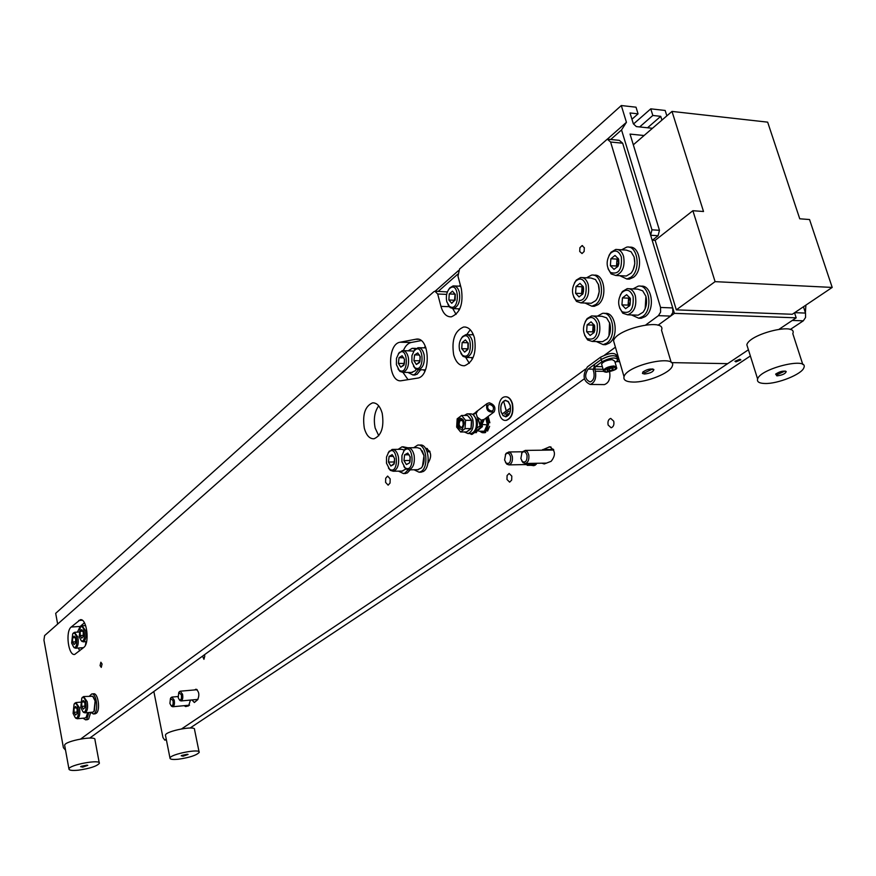 <?xml version="1.0" encoding="UTF-8"?>
<svg xmlns="http://www.w3.org/2000/svg" width="876" height="876" viewBox="0 0 876 876"><rect width="100%" height="100%" fill="white"/><g stroke="black" fill="none" stroke-linecap="round" stroke-linejoin="round"><path stroke-width="1.31" d="M692.883 210.711L703.516 211.51L672.002 111.416L767.661 122.147L799.744 218.792L809.544 219.537L832.2 287.427L715.09 281.645L692.883 210.711L655.16 240.342L652.138 240.155L674.4 313.356L657.996 325.259L670.622 316.094L658.434 315.656L660.603 312.119L660.548 307.454L610.605 142.021L607.287 139.153L459.539 269.009L457.973 276.181L461.324 288.708C463.535 303.676 460.207 313.05 451.348 316.838C446.541 317.057 443.07 313.564 440.946 306.381L437.693 294.007L434.934 291.204L433.762 291.774L44.61 635.593L43.942 640.093L63.411 747.71L65.525 750.119M615.861 355.875L617.591 354.627L615.861 355.875M672.002 111.416L633.315 144.814M790.229 329.507L803.303 320.824L792.287 320.441L779.246 329.157L796.174 317.835L794.532 312.765M671.399 362.62L727.671 363.649L748.411 349.787L181.65 728.865M796.174 317.835L674.4 313.356M619.639 361.668L616.682 361.613M655.16 240.342L676.327 309.852L715.09 281.645M832.2 287.427L792.287 314.276L676.327 309.852M660.548 307.454L672.746 307.936L622.672 143.204L610.605 142.021M80.756 738.961L585.497 369.103M604.648 355.065L615.412 347.181M645.853 324.876L658.434 315.656M89.79 738.052L584.325 378.782M390.17 478.876L387.63 476.095L385.703 478.241L385.582 482.369L388.134 485.162L390.061 483.015L390.17 478.876M102.065 664.008L100.871 662.223L100.072 665.596L101.266 667.392L102.065 664.008M584.325 247.7L582.025 245.63L579.912 247.7L579.715 251.478L582.025 253.547L584.139 251.489L584.325 247.7M427.904 463.295C432.087 456.593 431.463 451.622 426.032 448.381L425.637 448.468M71.186 627.03C65.207 631.421 68.328 655.971 74.701 654.438L83.8 647.408C89.954 643.115 86.779 618.084 80.307 619.726L71.186 627.03L80.187 626.439L77.449 632.122M400.124 342.22C386.524 343.94 387.926 383.327 401.493 380.699L417.294 378.169C431.342 376.943 430.094 336.34 416.1 339.176L400.124 342.22L411.194 342.483C407.953 343.228 405.336 345.932 403.365 350.608L413.8 351.112L417.929 347.706C420.951 347.641 423.02 350.071 424.137 354.988C424.926 363.047 423.042 367.964 418.498 369.749L415.454 368.763L413.494 366.19M474.442 337.808C472.175 330.372 468.561 326.77 463.612 327.011C454.743 330.767 451.436 340.041 453.669 354.835C455.903 362.314 459.517 365.96 464.532 365.752C473.39 362.04 476.697 352.732 474.442 337.808M382.232 413.428C380.184 406.223 376.965 402.697 372.563 402.861C365.073 406.135 362.325 414.556 364.296 428.123C366.31 435.361 369.541 438.92 373.986 438.788C381.465 435.558 384.214 427.105 382.232 413.428M435.503 291.226L447.373 291.938M452.815 308.67L456.078 314.407M608.36 139.262L619.332 140.357L622.672 143.204M672.746 307.936L672.812 312.568L670.622 316.094M84.424 622.803L80.187 626.439M78.424 648.021L79.683 650.824M421.093 340.611L411.194 342.483M402.938 372.355L408.03 379.647M470.259 329.726L466.777 334.577M465.791 357.517L469.306 363.299M378.706 405.84C374.567 411.698 373.384 419.111 375.169 428.068L378.771 435.777M794.685 312.655L805.515 313.082L803.445 306.764M153.847 691.514L162.947 737.537L164.721 740.089L166.243 739.169M190.125 728.011L750.36 355.985M739.881 359.237L734.931 361.262L735.917 361.876L740.866 359.85L739.881 359.237M511.803 476.117L509.131 473.456L507.095 475.515L506.963 479.479L509.635 482.15L511.672 480.081L511.803 476.117M613.737 421.192L610.714 418.421C608.393 419.286 607.539 421.476 608.13 425.013L611.152 427.784C613.474 426.919 614.339 424.729 613.737 421.192M202.564 656.124L203.933 659.31L204.798 656.036L204.338 654.832M541.861 463.185L544.259 463.951L551.157 461.302C555.986 455.104 555.472 450.275 549.613 446.837L541.686 450.198M184.124 705.684L185.69 706.571L188.614 705.859L190.442 700.088M191.921 699.946L194.352 702.497L197.68 699.705C199.662 694.887 199.071 691.394 195.917 689.204L194.8 689.916M525.436 464.576L533.977 465.682L536.977 463.273M805.515 313.082L805.559 317.484L803.303 320.824M553.38 449.235L551.913 450.056M614.613 344.421L613.55 340.786C616.08 328.653 666.756 317.495 661.522 330.208L671.224 362.478M633.019 382.056C626.198 381.859 623.197 380.085 624.03 376.713C626.745 365.084 677.739 353.827 672.297 366.048C670.512 372.891 646.729 382.527 633.019 382.056M644.484 374.03L642.447 373.439L642.896 371.971C647.233 369.19 650.89 368.38 653.879 369.541C653.321 371.851 650.189 373.34 644.484 374.03M643.017 371.862L644.824 372.705L652.653 368.971L653.879 369.541M64.736 745.75L64.638 745.213C64.791 740.888 96.678 735.15 94.947 739.738L99.24 762.821M78.424 770.179C72.15 770.781 68.985 770.365 68.941 768.931C69.127 764.814 101.134 758.966 99.338 763.346C96.875 766.226 89.899 768.504 78.424 770.179M82.782 767.124L80.625 766.653L87.775 765.339L82.782 767.124M81.15 766.314L87.02 765.131M747.885 348.111L746.845 344.805C749.418 333.789 797.948 321.985 792.802 333.636L802.81 364.525M765 383.502C759.24 383.349 756.776 381.837 757.609 378.98C760.368 368.424 809.205 356.554 803.85 367.756C802.011 374.194 777.757 383.962 765 383.502M776.903 375.881L775.643 374.107C779.848 371.413 783.374 370.559 786.21 371.544C785.476 373.724 782.377 375.18 776.903 375.881M775.764 373.997L777.253 374.621L785.038 371.041M165.553 735.687L165.444 735.128C165.674 731 196.301 725.164 194.538 729.555L199.071 751.86M178.419 759.218C172.78 759.766 169.966 759.382 169.988 758.068C170.262 754.148 200.998 748.213 199.18 752.407C196.574 755.276 189.654 757.554 178.419 759.218M183.106 756.207L181.212 755.769L188.077 754.433L183.106 756.207M181.715 755.44L187.322 754.247M617.295 356.981C613.999 354.703 608.634 355.546 601.221 359.499L600.564 357.211C609.17 352.886 614.514 352.283 616.605 355.415L616.89 356.379M600.564 357.211L587.467 366.814C582.233 375.256 583.153 381.137 590.216 384.454C594.793 382.67 596.501 378.268 595.341 371.227L594.738 369.135L595.384 366.551L601.889 361.81L601.221 359.521C609.838 355.185 615.193 354.583 617.284 357.704L617.569 358.689M603.312 384.586L604.385 384.597C608.842 382.943 610.594 378.706 609.641 371.851M615.182 362.73L617.941 359.981C615.861 356.871 610.506 357.485 601.889 361.81M601.221 359.521L594.727 364.274L593.249 370.22L593.851 372.3C594.695 377.436 593.457 380.644 590.117 381.947C584.96 379.527 584.292 375.246 588.114 369.092L601.221 359.499M613.222 368.358L612.784 369.617L613.211 368.38L610.627 368.314L607.583 369.552L607.156 370.811L607.232 369.869M609.696 370.866L607.178 370.822L609.74 370.866L609.127 368.763M612.729 369.65L609.784 370.844L612.773 369.628L612.346 368.161M616.288 366.507L614.722 361.131L612.204 359.62C606.969 360.058 603.422 361.514 601.571 363.989L601.845 364.931M650.638 235.195L651.952 229.808L659.464 230.311L630.041 134.094L644.068 135.517M610.692 139.492L621.544 129.944L651.952 229.808M438.274 291.347L457.71 274.221M659.464 230.311L658.095 235.732L650.649 235.25M652.456 240.177L658.095 235.732M607.342 139.153L626.428 122.301L621.544 129.944M435.153 291.193L458.378 270.684M57.652 624.062L55.681 613.342L621.303 105.536L626.428 122.301M631.946 119.235L638.057 113.847L636.009 107.19L621.303 105.536M652.456 128.29L636.359 126.593L633.359 123.844L630.019 112.96L638.057 113.847M647.539 127.776L660.734 116.333L661.917 120.121M639.666 126.943L652.828 115.468L660.734 116.333M633.512 123.987L650.769 108.843L652.828 115.468M666.855 115.862L665.158 110.464L650.769 108.843M707.753 115.424L721.539 116.968M679.524 112.259L693.606 113.836M622.015 304.947L625.628 308.68L629.844 305.505L630.359 298.486L626.647 294.697L622.442 297.906L621.938 304.881L625.552 308.604M622.431 298.048L621.949 304.738M626.559 294.763L622.529 297.84M630.282 298.42L626.723 294.774M629.855 305.363L630.348 298.628M625.716 308.615L629.756 305.56M633.096 296.416C630.282 289.726 626.515 288.489 621.796 292.726C617.525 299.636 617.635 305.976 622.113 311.746C630.293 314.309 633.95 309.195 633.096 296.416M619.573 307.881L622.77 313.203L627.632 314.812C634.421 312.163 636.972 305.801 635.308 295.727C633.633 290.788 630.928 288.434 627.205 288.653L622.42 291.522L620.307 294.993M636.283 315.119L638.155 315.185L643.039 312.239C646.411 307.651 647.353 302.297 645.853 296.176L642.688 290.821L637.728 289.135L629.176 288.741M645.185 308.615L645.908 296.329M629.581 297.402L628.585 298.158L628.081 305.111L629.154 306.217M629.713 297.577L628.333 301.64L629.253 306.118M628.081 305.111L621.938 304.881M628.585 298.158L622.442 297.906M630.413 299.187L630.096 304.465M610.452 265.756L614.01 269.37L618.084 266.162L618.861 263.61L618.664 259.121L615.007 255.453L610.879 258.748L610.375 265.691L613.945 269.293M610.868 258.88L610.386 265.548M614.93 255.518L610.955 258.683M618.587 259.044L615.083 255.518M618.171 265.965L618.653 259.263M614.098 269.304L618.084 266.162M621.358 256.986C618.653 250.492 614.996 249.321 610.375 253.449C606.061 260.347 606.082 266.676 610.462 272.447C618.555 274.9 622.19 269.753 621.358 256.986M608.043 268.735L611.12 273.903L615.85 275.491C622.628 272.786 625.201 266.392 623.559 256.285C621.938 251.511 619.332 249.233 615.729 249.452L611.021 252.255L609.006 255.431M624.369 275.907L626.34 276.006L631.147 273.126C634.596 268.483 635.571 263.074 634.082 256.887L631.048 251.73L626.231 250.076L617.799 249.583M633.173 269.852L634.815 263.621L634.125 257.051M618.051 258.256L617 259.088L616.496 266.019L617.405 266.928M618.16 258.398L616.748 262.548L617.547 266.786M616.496 266.019L610.375 265.691M617 259.088L610.879 258.748M618.774 260.26L618.423 265.023M586.69 331.763L590.128 335.453L594.059 332.497L594.771 330.219L594.552 325.533L591.081 321.842L587.084 324.897L586.613 331.686L590.063 335.388M587.084 325.029L586.624 331.544M591.004 321.908L587.172 324.832M594.552 325.533L591.158 321.919M594.147 332.3L594.607 325.752M590.205 335.399L594.059 332.497M597.224 323.638C594.563 317.09 590.982 315.809 586.504 319.795C582.365 326.595 582.507 332.847 586.942 338.53C594.673 340.895 598.1 335.935 597.224 323.638M584.653 335.3L587.643 339.943L592.165 341.432C598.571 338.902 600.969 332.749 599.37 322.97C597.76 318.087 595.154 315.743 591.574 315.94L587.139 318.59L585.234 321.667M600.925 341.651L602.557 341.695L607.079 338.968C610.331 334.566 611.229 329.343 609.805 323.299L606.597 317.857L601.976 316.302L593.304 316.006M608.984 335.858L609.565 322.576M593.895 324.525L593.151 325.084L592.68 331.862L593.676 332.924M594.07 324.777L592.921 328.478L593.775 332.814M592.68 331.862L586.613 331.686M593.151 325.084L587.084 324.897M594.727 326.77L594.541 330.679M575.642 293.34L579.036 296.931L582.912 293.876L583.394 286.945L579.978 283.375L576.036 286.507L575.576 293.274L578.97 296.855M576.036 286.649L575.587 293.131M579.901 283.441L576.123 286.452M583.394 286.945L580.043 283.441M583 293.679L583.449 287.153M579.113 296.865L582.912 293.876M586.022 284.985C583.46 278.634 579.978 277.396 575.598 281.295C571.404 288.084 571.481 294.314 575.817 299.997C583.46 302.275 586.865 297.271 586.022 284.985M573.627 296.876L576.507 301.421L580.919 302.877C587.314 300.304 589.734 294.117 588.157 284.317C586.602 279.586 584.084 277.32 580.613 277.517L576.255 280.112L574.437 282.937M589.548 303.216L591.278 303.282L595.735 300.621C599.042 296.165 599.983 290.887 598.56 284.799L595.483 279.543L590.993 278.021L582.43 277.604M597.542 297.785L599.261 291.588L598.352 284.131M582.879 286.156L582.091 286.78L581.62 293.526L582.463 294.402M583.033 286.375L581.861 290.153L582.595 294.259M581.62 293.526L575.576 293.274M582.091 286.78L576.036 286.507M583.613 288.664L583.405 291.949M455.246 294.38L452.454 291.16L449.246 293.953L448.884 300.008L451.72 303.304L455.126 299.888L455.301 294.445L452.509 291.226M454.94 300.413L455.301 294.566M451.786 303.249L454.556 300.227L448.884 300.008M448.939 300.074L451.666 303.238M449.235 294.073L448.884 299.888M452.388 291.215L449.311 293.898M446.815 301.793L449.333 306.261C460.185 313.827 459.823 278.612 449.147 288.927C446.541 292.398 445.764 296.679 446.815 301.793M447.975 304.618L450.089 307.564L453.374 308.648C458.619 306.392 460.59 300.862 459.276 292.036C458.006 287.81 455.958 285.762 453.133 285.905L449.881 287.821L448.654 289.551M455.082 294.04L454.556 300.227M455.301 294.61L455.038 300.063M454.918 294.183L449.246 293.953M468.244 343.261L465.386 339.91L462.123 342.604L461.751 348.692L464.641 352.119L468.178 348.593L468.299 343.326L465.452 339.976M467.926 349.327L468.288 343.447M464.707 352.064L467.85 349.502M461.805 348.768L464.587 352.053M462.112 342.724L461.761 348.571M465.32 339.965L462.189 342.549M459.648 350.411L462.298 355.087C473.5 362.784 472.668 327.175 461.893 337.698C459.331 341.114 458.586 345.352 459.648 350.411M460.875 353.389L463.065 356.379L466.459 357.485C471.704 355.284 473.664 349.787 472.328 340.994C470.992 336.592 468.857 334.457 465.923 334.599L462.594 336.559L461.291 338.475M467.926 342.658L467.926 349.382M468.211 343.195L468.036 348.955M467.445 348.823L461.751 348.692M467.817 342.746L462.123 342.604M410.198 457.02L407.767 453.078L404.613 454.83L403.945 460.579L406.355 464.521L409.563 462.867L409.957 461.794L410.242 457.097L407.822 453.166M409.574 462.758L410.231 457.217M406.464 464.565L409.497 462.9M403.989 460.656L406.355 464.521M404.602 454.951L403.956 460.458M407.701 453.111L404.679 454.797M401.92 461.696L404.964 467.718C415.377 474.628 413.658 441.121 404.099 450.647L401.953 455.487L401.92 461.696M403.858 466.536L405.796 468.934L408.807 469.875C413.176 468.211 414.95 463.437 414.162 455.553C412.979 450.319 410.811 447.735 407.679 447.767L404.8 449.476L403.617 451.25M417.688 469.7L421.4 467.926C423.787 464.762 424.608 460.59 423.842 455.4L420.403 448.632L417.337 447.658L408.501 447.767M422.462 466.371L424.006 455.564L422.221 450.833M410.045 456.516L410.034 461.236M410.088 456.648L410.121 460.831M409.574 460.48L403.945 460.579M409.147 454.764L404.613 454.83M394.55 458.553L392.185 454.666L389.119 456.396L388.451 462.068L390.86 466.043L394.299 463.36L394.605 458.641L392.229 454.743M393.948 464.225L394.594 458.75M390.926 465.999L393.871 464.368M388.506 462.145L390.816 465.955M389.097 456.505L388.473 461.948M392.12 454.699L389.174 456.352M386.48 463.163L389.491 469.142C399.609 475.865 397.934 442.96 388.637 452.213L386.524 456.998L386.48 463.163M388.451 468.058L390.324 470.346L393.225 471.244C397.485 469.613 399.215 464.893 398.438 457.108C397.288 451.95 395.175 449.388 392.12 449.421L388.21 452.75M404.373 450.023L401.701 449.3L392.908 449.41M402.062 471.069L405.916 469.021M394.474 458.279L394.43 462.605M394.507 458.367L394.529 462.101M394.047 461.97L388.451 462.068M393.532 456.319L389.119 456.396M420.184 356.641L417.743 352.908L414.589 354.9L413.91 360.682L416.374 364.504L419.911 361.525L420.228 356.718L417.797 352.984M419.56 362.412L420.217 356.839M416.439 364.46L419.473 362.565M413.954 360.759L416.33 364.427M414.578 355.021L413.921 360.573M417.688 352.951L414.655 354.868M411.884 361.963L414.666 367.515C424.97 374.589 424.104 340.917 414.238 350.575L411.95 355.601L411.884 361.963M420.031 356.193L419.933 361.459M420.13 356.466L419.998 360.934M419.484 360.781L413.91 360.682M419.451 354.999L414.589 354.9M404.504 359.423L402.128 355.722L399.051 357.693L398.383 363.398L400.792 367.175L404.208 364.339L404.548 359.499L402.172 355.798M403.891 365.117L404.537 359.609M400.858 367.132L403.814 365.27M398.427 363.474L400.748 367.099M399.029 357.802L398.394 363.288M402.062 355.765L399.106 357.649M396.412 364.657L399.16 370.176C409.18 377.041 408.325 343.983 398.722 353.378L396.478 358.339L396.412 364.657M398.065 368.96L399.949 371.413L402.883 372.355C407.318 370.603 409.147 365.752 408.38 357.791C407.285 352.929 405.26 350.52 402.314 350.586L398.361 353.827M411.413 372.464L415.301 370.745L416.264 369.409M404.427 359.182L404.241 363.989M404.493 359.401L404.373 363.441M403.924 363.485L398.383 363.398M403.781 357.78L399.051 357.693M84.873 703.121L83.329 700.493L81.764 702.114L81.775 706.417L83.351 709.111L84.917 707.49L84.873 703.121M84.567 702.114L83.362 700.548M83.373 709.078L84.884 707.523M81.807 706.472L83.319 709.056M81.764 702.202L81.775 706.33M83.297 700.526L81.796 702.081M80.767 707.447L82.892 711.64C88.191 715.155 86.374 693.409 81.775 698.227L80.767 707.447M82.968 711.717L84.95 712.867C87.403 711.553 88.158 707.819 87.206 701.676L83.592 696.562L82.005 697.909M92.736 712.155L93.973 711.476L95.112 700.964L92.703 696.245L83.713 696.551M94.378 710.918L95.342 701.096L93.294 696.803M85.114 706.111L81.775 706.417M84.468 701.873L81.764 702.114M77.11 709.089L75.599 706.472L74.066 708.071L74.066 712.33L75.61 715.013L77.154 713.338L77.11 709.089M76.792 708.038L75.621 706.527M75.643 714.98L77.154 713.425M74.099 712.385L75.588 714.958M74.066 708.158L74.066 712.243M75.566 706.505L74.088 708.038M73.08 713.36L75.183 717.532C80.384 720.992 78.577 699.486 74.077 704.205L73.08 713.36M75.292 717.641L77.208 718.747C79.617 717.444 80.351 713.754 79.42 707.666L75.851 702.574L74.307 703.877M84.95 718.024L86.155 717.356L87.677 712.626M86.549 716.809L87.874 712.604M77.351 712.035L74.066 712.33M76.705 707.83L74.066 708.071M83.231 632.111L81.709 629.625L80.176 631.344L80.187 635.593L81.731 638.133L83.275 636.425L83.231 632.111M82.979 631.278L81.742 629.68M81.731 638.133L83.242 636.458M80.22 635.648L81.698 638.078M80.176 631.432L80.187 635.505M81.687 629.658L80.209 631.311M79.201 636.699L81.183 640.608C86.385 644.09 84.873 622.65 80.263 627.424L79.201 636.699M82.016 641.484L81.183 640.608L83.209 641.834C85.695 640.476 86.461 636.732 85.53 630.589L82.081 625.803L80.526 627.052M83.439 635.374L80.187 635.593M82.935 631.158L80.176 631.344M75.599 638.593L74.11 636.118L72.599 637.816L72.609 642.02L74.132 644.55L75.643 642.864L75.599 638.593M75.336 637.717L74.142 636.173M74.153 644.517L75.61 642.896M72.642 642.075L74.099 644.495M72.599 637.892L72.609 641.933M74.077 636.151L72.631 637.783M71.635 643.104L73.606 647.003C78.709 650.441 77.198 629.242 72.686 633.917L71.635 643.104M73.661 647.057L75.599 648.218C78.041 646.882 78.796 643.17 77.865 637.093L74.471 632.319L72.96 633.545M85.399 645.229L86.045 641.637M85.87 644.145L86.242 641.626M75.807 641.801L72.609 642.02M75.303 637.629L72.599 637.816M805.887 305.122L805.394 312.699M521.603 453.264L522.501 451.72L525.381 450.45L527.494 451.917L528.786 455.016C529.279 459.67 528.119 462.495 525.304 463.492L523.082 462.714L521.713 460.754M527.045 455.41C527.21 460.809 525.666 462.878 522.435 461.63L520.859 458.531L521.965 452.739C524.198 450.822 525.885 451.709 527.045 455.41M505.364 454.688L506.219 453.231L509.011 452.005L511.069 453.461L512.34 456.516C512.821 461.126 511.693 463.908 508.934 464.882L506.799 464.138L505.474 462.276M510.62 456.9C510.785 462.221 509.295 464.269 506.142 463.065L504.587 459.988L505.682 454.239C507.85 452.377 509.493 453.264 510.62 456.9M178.978 692.27L180.171 691.208L182.547 694.241C183.161 697.909 182.657 700.143 181.036 700.942L179.558 700.033M181.332 694.668C181.814 698.522 181.168 700.242 179.383 699.858L178.2 697.625L178.748 692.62L181.332 694.668M170.7 698.117L171.86 697.088L174.193 700.11C174.806 703.746 174.313 705.957 172.714 706.746L171.28 705.87M172.999 700.526C173.481 704.337 172.846 706.045 171.094 705.673L169.911 703.45L170.459 698.49L172.999 700.526M632.987 288.916L638.221 286.145C649.445 283.835 653.266 309.633 642.688 316.543L638.735 318.207L631.508 314.955M640.663 286.255C651.897 283.955 655.719 309.721 645.13 316.63L641.177 318.295L638.889 318.218M621.632 249.802L626.745 247.109C637.717 244.853 641.298 270.158 630.961 277.243L626.887 279.017L619.737 275.677M629.187 247.262C640.159 244.995 643.74 270.29 633.403 277.363L629.318 279.137L626.909 279.017L629.318 279.137M597.41 316.148L602.436 313.389C613.167 311.155 616.934 336.504 606.816 343.096L603.159 344.629L596.326 341.53M604.582 313.466L604.845 313.477C615.587 311.243 619.354 336.57 609.225 343.151L605.568 344.695L603.564 344.64M586.559 277.801L591.486 275.13C601.976 272.94 605.513 297.807 595.625 304.563L591.847 306.217L585.08 303.041M593.742 275.239L593.884 275.25C604.396 273.06 607.922 297.917 598.034 304.662L594.246 306.304L592.121 306.228M459.221 286.167L460.349 285.072M459.265 310.038L458.181 308.812M472.503 358.886L471.266 357.572M471.912 334.752L472.952 333.723M413.724 447.702L417.688 445.107C426.459 443.212 429.295 467.861 420.732 471.671L419.078 472.219L414.052 469.766M418.717 445.096L419.933 445.085C428.703 443.19 431.55 467.817 422.977 471.627L420.37 472.186M398.186 449.344L402.051 446.782L406.146 448.326M408.019 469.886L405.04 473.018L403.42 473.555L398.525 471.146M403.037 446.771L407.745 447.767M410.242 469.843L407.263 472.974L404.734 473.533M424.871 371.238L423.513 369.814M423.984 347.838L425.397 346.458M418.443 369.749L414.874 374.271L412.925 374.983L407.964 372.42M408.391 350.707L412.235 348.287L415.334 349.064M420.655 369.771L417.085 374.293L413.943 374.994M413.483 348.309L416.078 348.44M89.516 696.048L91.717 693.967C96.163 692.839 98.758 709.757 94.663 713.294L93.393 713.984L90.765 712.341M91.86 693.956L93.546 693.803C98.002 692.675 100.598 709.582 96.491 713.13L95.101 713.83M88.87 712.506L86.834 719.163L85.596 719.842L83.023 718.2M90.699 712.341L88.662 718.988L87.304 719.678M82.114 648.809L81.282 647.813M553.632 449.716L552.69 450.045M475.701 432.591L480.727 427.948M474.464 432.624L478.635 429.503M487.571 431.08L489.629 426.349M484.078 432.711L485.622 432.514M489.859 422.78L488.436 417.436M485.063 431.945L484.756 430.51M484.888 430.269L485.72 431.649L485.008 430.039M485.797 431.277L485.238 429.59M486.136 430.872L485.457 429.152M486.465 430.434L485.676 428.714M485.775 428.506L487.078 429.919L485.873 428.276M486.957 429.054L486.07 427.849L487.1 428.725M487.198 428.495L486.257 427.411L487.33 428.145M487.636 428.265L486.432 426.962M487.593 427.291L486.607 426.502L487.691 426.919M487.757 426.656L486.782 426.032L487.833 426.262M487.877 425.999L486.946 425.539L487.943 425.594M487.976 425.331L487.122 425.024L488.02 424.915M487.209 424.74L488.534 424.827L487.275 424.477L485.819 418.159M488.074 423.962L487.187 423.875L488.578 423.393L487.089 423.305M488.195 423.261L487.133 423.579L488.074 423.535M487.034 423.031L488.545 422.67L486.99 422.758M488.195 421.849L486.881 422.232M486.76 421.717L488.031 421.17M486.651 421.225L487.943 420.491M486.519 420.732L487.779 419.845M486.388 420.239L487.582 419.21M486.322 420.009L487.461 418.586M486.092 419.265L487.089 418.016M486.815 417.469L485.928 418.761M481.055 431.846L481.198 431.211L481.274 431.977M481.439 432.054L481.592 431.2L481.669 432.153M481.844 432.218L481.964 431.2L482.074 432.284M482.369 432.645L482.326 431.2M482.654 432.383L482.687 431.2L482.884 432.383M483.037 432.678L483.037 431.2M483.464 432.328L483.399 431.189L483.705 432.273M483.87 432.547L483.76 431.189M484.275 432.394L484.132 431.189M484.669 432.196L484.483 431.003M484.625 430.74L485.008 431.977L484.746 430.532M484.34 431.189L484.625 432.24L484.472 431.025M483.946 431.189L484.22 432.448L484.11 431.189M483.585 431.189L483.804 432.602L483.738 431.189M487.176 429.426L485.72 431.649L483.541 432.547M483.224 431.189L483.464 432.547M482.862 431.2L482.972 432.744L483.026 431.2M482.512 431.2L482.632 432.602M482.15 431.2L482.139 432.667L482.315 431.2M481.789 431.2L481.8 432.437M481.417 431.211L481.395 432.273M481.012 431.211L480.99 432.054M480.595 431.211L480.606 431.78M486.311 419.987L487.319 418.586L486.246 419.746M487.034 423.02L488.239 422.55M487.231 424.148L488.195 423.973M488.25 424.937L482.851 424.521M487.034 425.276L488.096 425.375M486.87 425.78L487.998 426.065M486.695 426.273L487.866 426.732M486.519 426.743L487.702 427.389M486.344 427.192L487.483 428.265L486.432 426.973M486.158 427.641L487.297 428.627M485.961 428.068L487.045 429.196M487.023 417.25L488.578 423.393L487.122 429.196M486.717 429.963L485.862 428.287M485.567 428.933L486.421 430.455L485.665 428.725M485.348 429.371L486.092 430.904L485.457 429.163M485.129 429.82L485.753 431.31L485.227 429.601M485.622 431.671L484.997 430.061M478.909 431.222L484.373 431.189L487.286 424.499M473.478 432.361C476.873 430.061 478.044 425.944 476.993 420.02L473.467 414.983M477.672 410.745L476.106 413.603L480.19 425.714L481.209 420.141L484.198 419.374L493.582 412.311M476.982 416.91L481.209 420.141L481.417 426.853L482.194 426.787L482.731 420.13L482.194 426.787M472.46 433.927L481.942 426.842M481.417 426.853L471.814 434.408M471.387 434.408L469.985 433.532M476.117 411.797L477.234 411.063L476.621 411.808M489.257 402.774L487.012 403.628C485.654 409.946 488.031 412.705 494.13 411.906C496.024 407.537 494.403 404.493 489.257 402.774M489.695 404.438L488.206 405.008C486.946 407.92 488.041 409.946 491.469 411.085L492.947 410.526C494.217 407.614 493.133 405.577 489.695 404.438M480.201 425.429L480.179 427.838M480.19 425.725L481.581 426.24M471.178 419.812L468.649 416.593M467.937 431.025L470.456 429.076M471.135 427.718L471.529 420.995M470.313 433.532L471.157 433.521C475.558 431.715 477.179 427.094 476.018 419.648C474.814 415.673 472.898 413.735 470.27 413.844L467.948 413.844M464.324 431.967L467.948 433.543C472.35 431.737 473.971 427.116 472.821 419.659C471.616 415.673 469.7 413.735 467.072 413.844L464.313 415.443M460.579 431.988L466.525 431.945L470.992 428.594L471.507 420.316L467.543 415.443L461.597 415.454L465.55 420.327L465.036 428.627L460.579 431.988L456.659 427.094L457.162 418.848L461.597 415.454M462.112 429.404C456.867 428.857 455.881 425.079 459.144 418.06C464.411 418.575 465.397 422.363 462.112 429.404M459.561 419.615L461.761 419.659L462.911 421.455L463.196 424.729L462.112 427.455C458.06 427.882 457.206 425.265 459.561 419.615M462.692 426.535L461.433 427.433C458.816 426.043 458.466 423.677 460.371 420.327L462.681 420.896M471.507 420.316L465.55 420.327M470.992 428.594L465.036 428.627M510.095 405.216L508.146 401.591L505.288 400.496C501.554 401.996 500.174 405.807 501.138 411.906L503.087 415.542L505.967 416.647C509.69 415.147 511.069 411.337 510.095 405.216M502.747 413.603L509.821 408.49L506.295 410.954L504.083 402.752L506.219 411.019L502.747 413.603L506.219 411.019M504.696 414.129L508.715 411.14L504.85 414.173M506.142 415.038L508.179 413.636M505.737 420.37L506.427 420.338C511.858 418.148 513.873 412.596 512.46 403.672C511.091 399.204 508.901 396.905 505.868 396.762M512.164 403.672C510.697 398.941 508.365 396.653 505.145 396.795C495.969 397.43 496.999 422.057 506.142 420.338C511.573 418.148 513.577 412.596 512.164 403.672M510.182 405.15L508.19 401.46L505.277 400.343C501.488 401.887 500.076 405.752 501.061 411.961L503.043 415.662L505.967 416.79C509.766 415.257 511.168 411.381 510.182 405.15M505.66 416.669L508.671 415.06M508.737 402.084L505.748 400.463M502.682 415.082L505.66 416.812M505.748 400.321L502.758 402.04M509.81 408.446L506.295 410.954M504.839 414.129L508.737 411.227M449.224 306.677L440.946 306.381M446.661 294.369L437.693 294.007M418.389 339.308L415.706 339.242M82.256 620.252L78.752 620.482M429.722 451.085L426.973 451.118M427.378 448.578L425.725 448.6M165.06 739.957L166.374 739.826M535.291 465.2L527.297 465.353M196.859 689.467L195.118 689.62M552.92 449.421L542.693 449.563M551.026 447.023L548.814 447.045M595.341 371.227L603.728 371.347M594.738 369.135L603.093 369.267M595.384 366.551L602.349 366.661M588.114 369.092L593.052 369.168M613.791 367C605.404 368.643 603.006 370.362 606.586 372.18C614.93 370.548 617.339 368.818 613.791 367M601.571 363.989L603.4 370.307C602.874 371.227 603.882 371.873 606.411 372.245C614.317 370.592 617.69 368.993 616.562 367.46L614.054 365.96C608.798 366.398 605.25 367.854 603.4 370.307L603.652 371.238M476.686 428.32L480.19 425.703M476.325 412.443L473.237 414.786M471.321 426.316L471.551 422.429M373.975 402.861L372.563 402.861M465.704 327.066L463.612 327.011M418.005 339.22L416.1 339.176M426.612 448.381L426.032 448.381M582.617 245.663L582.025 245.63M164.721 740.089L166.385 739.913M550.227 446.826L549.613 446.837M613.55 340.786L624.03 376.713M652.543 368.949L652.708 369.497M64.638 745.213L68.941 768.931M746.845 344.805L757.609 378.98M785.126 371.052L786.21 371.544M165.444 735.128L169.988 758.068M590.216 384.454L604.385 384.597M622.113 311.746L622.77 313.203M621.796 292.726L622.42 291.522M638.155 315.185L627.632 314.812M610.462 272.447L611.12 273.903M610.375 253.449L611.021 252.255M626.34 276.006L615.85 275.491M586.942 338.53L587.643 339.943M586.504 319.795L587.139 318.59M602.557 341.695L592.165 341.432M575.817 299.997L576.507 301.421M575.598 281.295L576.255 280.112M591.278 303.282L580.919 302.877M449.333 306.261L450.089 307.564M449.147 288.927L449.881 287.821M460.666 286.233L454.436 285.959M459.823 308.878L453.374 308.648M462.298 355.087L463.065 356.379M461.893 337.698L462.594 336.559M473.423 334.796L467.138 334.632M473.117 357.605L466.459 357.485M404.964 467.718L405.796 468.934M404.099 450.647L404.8 449.476M418.465 469.678L408.807 469.875M429.996 451.72L427.203 451.764M389.491 469.142L390.324 470.346M388.637 452.213L389.349 451.063M402.807 471.058L393.225 471.244M414.666 367.515L415.454 368.763M414.238 350.575L414.961 349.458M425.955 347.881L418.98 347.728M425.484 369.847L418.498 369.749M399.16 370.176L399.949 371.413M398.722 353.378L399.456 352.272M412.377 372.475L402.883 372.355M82.892 711.64L83.757 712.517M81.775 698.227L82.475 697.219M92.845 712.144L84.95 712.867M75.183 717.532L76.048 718.408M74.077 704.205L74.778 703.209M80.45 702.169L75.971 702.563M85.049 718.013L77.208 718.747M80.263 627.424L80.964 626.46M85.651 625.573L82.256 625.793M86.614 641.593L83.209 641.834M73.606 647.003L74.438 647.879M72.686 633.917L73.387 632.965M78.829 632.034L74.635 632.308M83.329 647.671L75.599 648.218M525.304 463.492L546.668 463.097M525.14 450.417L553.774 450.023M522.435 461.63L523.082 462.714M521.965 452.739L522.501 451.72M508.934 464.882L536.221 464.379M508.759 451.972L522.457 451.775M506.142 463.065L506.799 464.138M505.682 454.239L506.219 453.231M181.036 700.942L197.954 699.398M180.248 691.197L197.155 689.708M179.383 699.858L180.127 700.658M178.748 692.62L179.339 691.712M172.714 706.746L189.523 705.18M171.926 697.077L178.003 696.54M171.094 705.673L171.838 706.461M170.459 698.49L171.039 697.581M638.735 318.207L641.177 318.295M603.159 344.629L605.568 344.695M591.847 306.217L594.246 306.304M419.078 472.219L421.323 472.164M403.42 473.555L405.643 473.511M412.925 374.983L415.125 375.016M93.393 713.984L95.221 713.82M85.596 719.842L87.425 719.667M476.467 432.591L475.022 432.602M482.972 432.744L484.866 432.711M480.201 425.44L478.033 418.312M484.264 419.319L482.95 422.374M487.012 403.628L477.135 411.151M476.566 411.895L472.69 414.403M482.424 426.667L472.295 434.233M471.157 433.521L467.948 433.543M462.2 420.36L461.761 419.659M462.484 426.809L462.112 427.455"/></g></svg>
